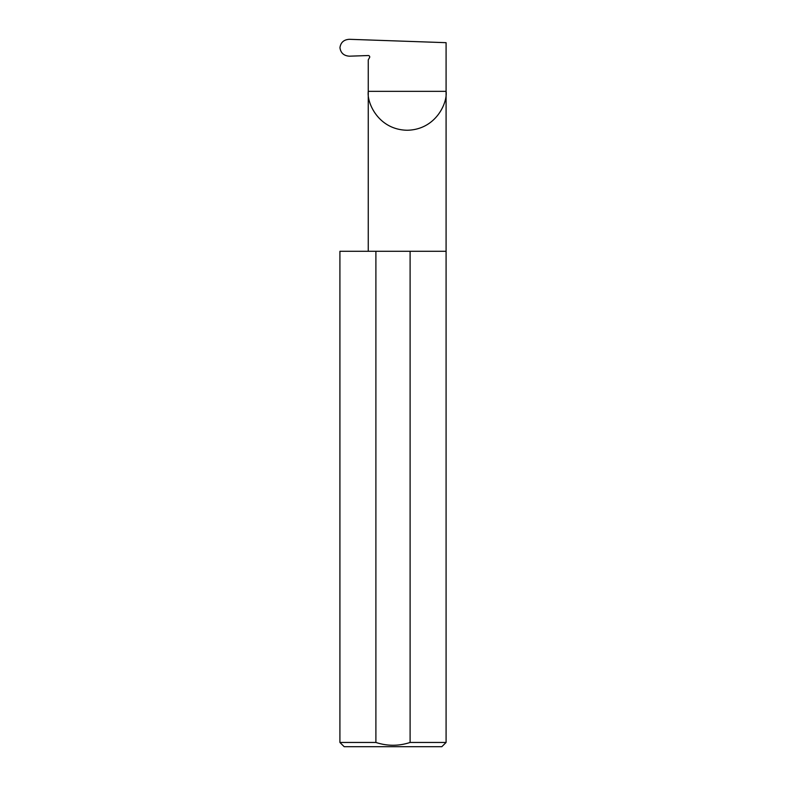 <?xml version="1.0" encoding="UTF-8"?>
<svg xmlns="http://www.w3.org/2000/svg" width="786" height="786" viewBox="0 0 786 786"><rect width="100%" height="100%" fill="white"/><g stroke="black" fill="none" stroke-linecap="round" stroke-linejoin="round"><path stroke-width="1.18" d="M369.656 56.523L369.538 57.653A1.415 1.415 0 0 0 368.261 55.531L349.436 56.189C343.865 55.826 340.702 52.996 339.955 47.71C340.692 42.464 343.816 39.654 349.338 39.3L446.084 42.68L446.084 91.343C447.647 102.73 435.965 129.719 407.168 130.25C378.371 129.719 366.698 102.73 368.261 91.343L368.261 251.294M369.538 57.653L368.261 59.864L368.261 91.343L446.084 91.343L446.084 742.456L441.83 746.7L344.17 746.7L339.916 742.456L375.895 742.456C387.341 746.189 398.748 746.189 410.105 742.456L446.084 742.456M410.105 742.456L410.105 251.294L446.084 251.294M339.916 742.456L339.916 251.294L375.895 251.294L375.895 742.456M410.105 251.294L375.895 251.294"/></g></svg>
